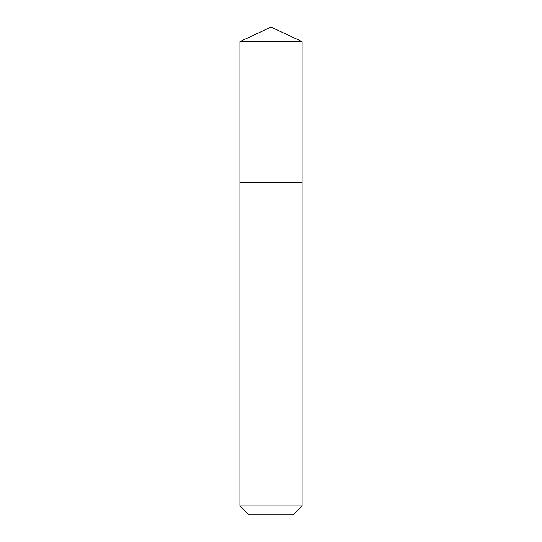<?xml version="1.0" encoding="UTF-8"?>
<svg xmlns="http://www.w3.org/2000/svg" width="542" height="542" viewBox="0 0 542 542"><rect width="100%" height="100%" fill="white"/><g stroke="black" fill="none" stroke-linecap="round" stroke-linejoin="round"><path stroke-width="0.81" d="M239.916 182.525L302.084 182.525L302.084 41.599L239.916 41.599L239.916 182.525L302.084 182.525L302.084 271L239.916 271L239.916 182.525M300.349 271L239.916 271L239.916 505.923L302.084 505.923L302.084 271L300.349 271M302.084 505.923L293.114 514.9L248.886 514.9L239.916 505.923M239.916 41.599L271 27.1L271 182.525M271 27.1L302.084 41.599"/></g></svg>

